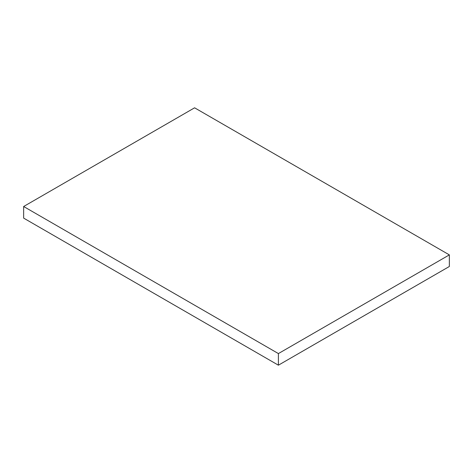 <?xml version="1.0" encoding="UTF-8"?>
<svg xmlns="http://www.w3.org/2000/svg" width="473" height="473" viewBox="0 0 473 473"><rect width="100%" height="100%" fill="white"/><g stroke="black" fill="none" stroke-linecap="round" stroke-linejoin="round"><path stroke-width="0.71" d="M23.65 218.118L23.65 206.506L278.402 353.579L278.402 365.191L23.65 218.118L278.402 365.191L278.402 353.579L449.35 254.882L449.35 266.494L278.402 365.191L449.35 266.494L449.35 254.882L194.598 107.809L23.65 206.506L23.65 218.118M23.65 206.506L278.402 353.579L449.35 254.882L194.598 107.809L23.65 206.506"/></g></svg>
